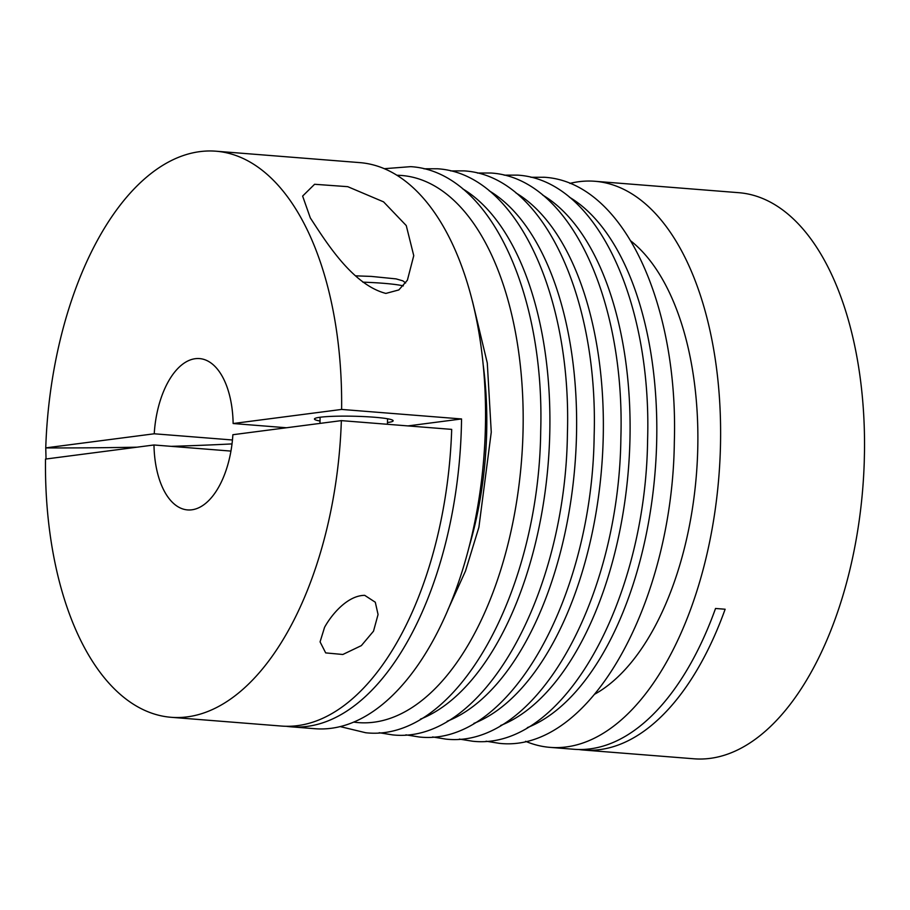 <?xml version="1.0" encoding="UTF-8"?>
<svg xmlns="http://www.w3.org/2000/svg" width="910" height="910" viewBox="0 0 910 910"><rect width="100%" height="100%" fill="white"/><g stroke="black" fill="none" stroke-linecap="round" stroke-linejoin="round"><path stroke-width="1.36" d="M46.035 459.004L45.75 447.879L154.234 433.786A75.905 39.255 94.5 0 1 195.275 358.699A75.905 39.255 94.5 0 1 199.563 358.586A75.905 39.255 94.5 0 1 233.131 423.525L341.614 409.432L461.541 418.953A283.943 146.84 94.5 0 1 307.068 726.408A283.943 146.84 94.5 0 1 291.018 726.817A283.943 146.84 94.5 0 1 286.24 726.282M286.445 427.757L233.131 423.525M232.869 434.718A75.905 39.255 94.5 0 1 191.839 509.805A75.905 39.255 94.5 0 1 187.551 509.918A75.905 39.255 94.5 0 1 153.983 444.979L45.5 459.072A283.943 146.84 94.5 0 0 171.091 717.296L281.429 726.055A283.943 146.84 -85.5 0 0 297.479 725.645A283.943 146.84 -85.5 0 0 451.69 429.384L341.352 420.625L232.869 434.718M45.75 447.879A283.943 146.84 94.5 0 1 199.972 151.617A283.943 146.84 94.5 0 1 216.023 151.208L359.928 162.628A283.943 146.84 94.5 0 1 484.859 441.862A283.943 146.84 94.5 0 1 331.058 728.307A283.943 146.84 94.5 0 1 315.008 728.717L291.018 726.817M216.023 151.208A283.943 146.84 94.5 0 1 341.614 409.432M385.874 293.418C351.988 284.671 325.291 240.638 310.321 217.945L302.632 196.071L314.598 184.275L347.745 186.675L383.565 201.861L406.258 225.566L413.754 255.664L407.384 280.223L398.853 289.926L385.874 293.418M341.352 420.625A283.943 146.84 94.5 0 1 187.142 716.887A283.943 146.84 94.5 0 1 171.091 717.296M569.853 183.411A283.943 146.84 94.5 0 1 578.942 181.693A283.943 146.84 94.5 0 1 594.992 181.283A283.943 146.84 94.5 0 1 719.924 460.517A283.943 146.84 94.5 0 1 566.111 746.962A283.943 146.84 94.5 0 1 550.072 747.372L574.051 749.283A283.943 146.84 -85.5 0 0 590.101 748.862A283.943 146.84 -85.5 0 0 715.544 608.471L725.134 609.234A283.943 146.84 94.5 0 1 599.701 749.624A283.943 146.84 94.5 0 1 583.651 750.045A283.943 146.84 94.5 0 1 578.862 749.51M594.992 181.283L738.909 192.704A283.943 146.84 94.5 0 1 864.5 450.928L864.25 462.121A283.943 146.84 94.5 0 1 710.028 758.383A283.943 146.84 94.5 0 1 693.977 758.792L583.651 750.045M550.072 747.372A283.943 146.84 94.5 0 1 525.582 741.309M320.024 421.023A39.358 3.663 1.3 0 1 314.45 419.01A39.358 3.663 1.3 0 1 320.218 417.235A39.358 3.663 1.3 0 1 364.489 416.609A39.358 3.663 1.3 0 1 393.143 420.795A39.358 3.663 1.3 0 1 387.478 422.547M373.51 631.176L361.35 645.622L342.842 654.483L325.689 652.902L320.07 641.868L324.574 627.297C331.684 614.386 347.575 595.458 364.705 595.345L375.295 602.227L378.06 614.512L373.51 631.176M230.935 451.087L153.983 444.979M154.234 433.786L232.46 439.985M461.541 418.953L407.964 425.914M46.285 447.925A449.802 41.86 -178.7 0 0 137.012 447.174M171.228 446.344A449.802 41.86 -178.7 0 0 232.016 443.909M630.88 240.991A240.365 124.306 94.5 0 1 696.446 474.155A240.365 124.306 94.5 0 1 594.924 694.068M569.433 197.197A274.422 141.926 94.5 0 1 656.69 441.077A274.422 141.926 94.5 0 1 527.334 727.625M542.701 195.081A274.422 141.926 94.5 0 1 629.97 438.961A274.422 141.926 94.5 0 1 500.614 725.497M515.97 192.954A274.422 141.926 94.5 0 1 603.239 436.834A274.422 141.926 94.5 0 1 473.882 723.382M489.25 190.838A274.422 141.926 94.5 0 1 576.508 434.718A274.422 141.926 94.5 0 1 447.151 721.255M462.519 188.711A274.422 141.926 94.5 0 1 549.788 432.591A274.422 141.926 94.5 0 1 420.431 719.139M397.044 175.266A274.422 141.926 94.5 0 1 523.057 430.475A274.422 141.926 94.5 0 1 373.862 722.21A274.422 141.926 94.5 0 1 353.649 722.085M362.828 282.157A50.607 4.709 1.3 0 1 403.346 285.899M483.278 365.456A240.365 124.306 94.5 0 1 486.702 431.306A240.365 124.306 94.5 0 1 468.809 547.888M486.076 741.206L499.351 743.345C590.26 753.503 672.558 601.874 674.333 441.941C678.598 303.633 623.248 181.909 544.282 177.257L530.826 177.279M459.357 739.091L472.631 741.229C563.529 751.376 645.827 599.747 647.601 439.814C651.879 301.506 596.516 179.793 517.551 175.13L504.106 175.152M432.625 736.963L445.9 739.113C536.798 749.26 619.107 597.631 620.882 437.699C625.147 299.39 569.785 177.666 490.82 173.014L477.375 173.036M405.894 734.848L419.18 736.986C510.078 747.133 592.376 595.504 594.15 435.572C598.427 297.263 543.065 175.55 464.1 170.887L450.643 170.909M379.174 732.721L392.449 734.87C483.346 745.017 565.656 593.388 567.419 433.456C571.696 295.147 516.334 173.423 437.369 168.771L423.923 168.794M340.147 726.589L365.718 732.743C456.615 742.89 538.925 591.261 540.699 431.329C544.965 293.02 489.614 171.307 410.649 166.655L384.418 168.691M355.651 275.844L371.348 276.412L396.1 278.892L402.88 280.86L405.644 282.964M387.558 418.782L387.433 424.287M472.449 301.187L487.282 362.988L491.263 432.159L478.899 527.288L465.522 570.957L447.97 609.643M320.104 417.246L319.967 423.412"/></g></svg>
